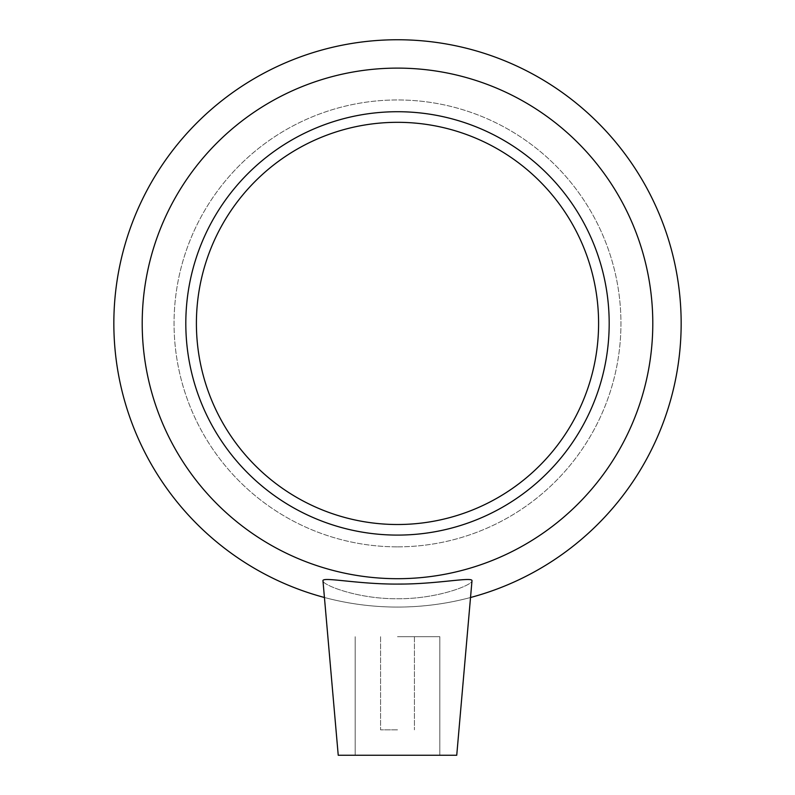 <?xml version="1.0" encoding="UTF-8"?>
<svg xmlns="http://www.w3.org/2000/svg" width="795" height="795" viewBox="0 0 795 795"><rect width="100%" height="100%" fill="white"/><g stroke="black" fill="none" stroke-linecap="round" stroke-linejoin="round"><path stroke-width="0.6" stroke-dasharray="3.98 2.98" d="M397.5 729.85L380.566 729.85L397.5 729.85M397.5 636.706L439.834 636.706L397.5 636.706M397.5 755.25L338.233 755.25L397.5 755.25M397.51 584.077C357.72 584.325 321.558 576.375 322.979 580.897L338.233 755.25L456.767 755.25L472.021 580.897C472.339 585.021 437.32 599.132 397.5 598.724C357.671 599.122 322.651 585.011 322.979 580.897C322.651 585.011 357.671 599.122 397.5 598.724C437.32 599.132 472.339 585.021 472.021 580.897L472.001 580.628C471.564 576.882 440.47 583.59 403.482 584.037M324.43 597.492A283.656 283.656 0 0 0 470.57 597.492M397.5 607.072A283.656 283.656 0 0 0 643.155 181.578A283.656 283.656 0 0 0 151.845 181.578A283.656 283.656 0 0 0 397.5 607.072M397.5 535.095A211.689 211.689 0 0 0 580.827 217.562A211.689 211.689 0 0 0 214.173 217.562A211.689 211.689 0 0 0 397.5 535.095A211.689 211.689 0 0 0 580.827 217.562A211.689 211.689 0 0 0 214.173 217.562A211.689 211.689 0 0 0 397.5 535.095A211.689 211.689 0 0 0 580.827 217.562A211.689 211.689 0 0 0 214.173 217.562A211.689 211.689 0 0 0 397.5 535.095A211.689 211.689 0 0 0 580.827 217.562A211.689 211.689 0 0 0 214.173 217.562A211.689 211.689 0 0 0 397.5 535.095A211.689 211.689 0 0 0 580.827 217.562A211.689 211.689 0 0 0 214.173 217.562A211.689 211.689 0 0 0 397.5 535.095A211.689 211.689 0 0 0 580.827 217.562A211.689 211.689 0 0 0 214.173 217.562A211.689 211.689 0 0 0 397.5 535.095A211.689 211.689 0 0 0 580.827 217.562A211.689 211.689 0 0 0 214.173 217.562A211.689 211.689 0 0 0 397.5 535.095M397.5 546.851A223.445 223.445 0 0 0 591.013 211.689A223.445 223.445 0 0 0 203.987 211.689A223.445 223.445 0 0 0 397.5 546.851A223.445 223.445 0 0 0 591.013 211.689A223.445 223.445 0 0 0 203.987 211.689A223.445 223.445 0 0 0 397.5 546.851M397.5 524.511A201.105 201.105 0 0 0 571.655 222.858A201.105 201.105 0 0 0 223.345 222.858A201.105 201.105 0 0 0 397.5 524.511M397.5 578.7A255.294 255.294 0 0 0 618.59 195.759A255.294 255.294 0 0 0 176.411 195.759A255.294 255.294 0 0 0 397.5 578.7M380.566 636.706L380.566 729.85L380.566 636.706M414.434 636.706L414.434 729.85L414.434 636.706M355.166 636.706L355.166 755.25L355.166 636.706M439.834 636.706L439.834 755.25L439.834 636.706"/><path stroke-width="1.19" d="M456.737 755.25L338.233 755.25L322.979 580.897C321.558 576.375 357.72 584.325 397.51 584.077C436.276 584.345 471.833 576.693 472.001 580.628L456.737 755.25M403.482 584.037L397.51 584.077M470.57 597.492A283.656 283.656 0 0 0 629.928 160.809A283.656 283.656 0 0 0 165.072 160.809A283.656 283.656 0 0 0 324.43 597.492M397.5 578.7A255.294 255.294 0 0 0 618.59 195.759A255.294 255.294 0 0 0 176.411 195.759A255.294 255.294 0 0 0 397.5 578.7M397.5 535.095A211.689 211.689 0 0 0 580.827 217.562A211.689 211.689 0 0 0 214.173 217.562A211.689 211.689 0 0 0 397.5 535.095M397.5 524.511A201.105 201.105 0 0 0 571.655 222.858A201.105 201.105 0 0 0 223.345 222.858A201.105 201.105 0 0 0 397.5 524.511"/></g></svg>
